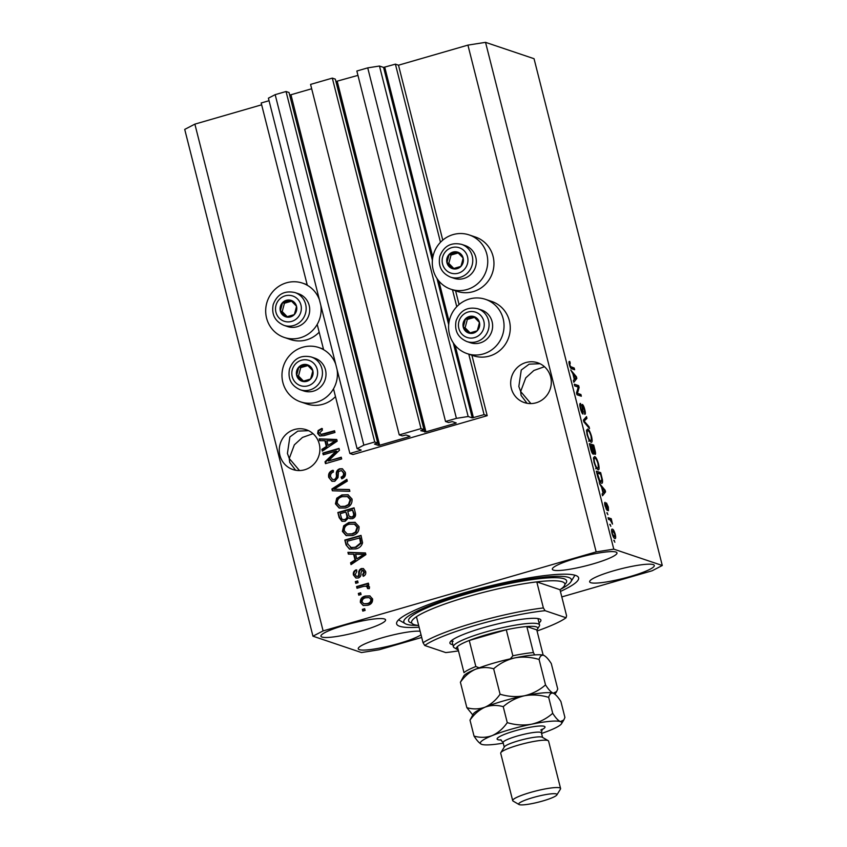 <?xml version="1.0" encoding="UTF-8"?>
<svg xmlns="http://www.w3.org/2000/svg" width="847" height="847" viewBox="0 0 847 847"><rect width="100%" height="100%" fill="white"/><g stroke="black" fill="none" stroke-linecap="round" stroke-linejoin="round"><path stroke-width="1.27" d="M333.506 388.805L349.864 453.473L352.977 454.521L487.194 415.686L484.082 414.638L472.266 417.899L468.158 416.512L456.417 418.354L445.543 421.499L448.529 422.515L452.245 421.594L456.226 422.928L455.548 423.288L425.925 431.854L420.779 430.7M269.039 100.708L261.183 102.985L307.302 285.27M317.202 324.39L323.607 349.684M360.356 449.757L360.515 450.392L349.864 453.473M360.515 450.392L361.193 450.043L357.085 448.656L268.404 98.167L275.169 94.652L363.85 445.141L357.085 448.656M289.632 94.896L378.471 445.427L374.459 444.061L377.72 443.002L289.028 92.514L286.042 91.508L374.734 441.996L363.85 445.141M286.042 91.508L275.169 94.652M377.72 443.002L374.734 441.996M289.79 94.938L290.955 94.758L379.647 445.247L378.471 445.427M409.112 436.046L409.27 436.681L379.647 445.247M311.675 88.766L290.955 94.758M409.27 436.681L409.948 436.321L405.967 434.987L402.24 435.898L399.255 434.892L421.012 428.603L332.32 78.115L310.574 84.404L399.255 434.892M332.32 78.115L335.306 79.12L423.998 429.609L421.012 428.603M420.737 430.668L423.998 429.609M357.953 75.372L335.91 81.503M561.805 596.913L652.126 570.772L662.28 565.5L534.044 58.708L485.543 42.35L467.925 45.113L398.503 65.198L395.401 64.15L383.575 67.411L379.477 66.034L367.725 67.866L356.852 71.021L445.543 421.499M367.725 67.866L456.417 418.354M379.477 66.034L468.158 416.512M395.401 64.15L440.472 242.284M452.467 289.706L456.766 306.699M468.772 354.12L484.082 414.638M398.503 65.198L442.769 240.125M455.601 290.817L459.063 304.539M471.895 355.232L487.194 415.686M539.963 363.712L529.163 364.157L521.265 370.023L518.83 386.476L520.651 391.515L525.743 377.9L533.864 370.478L544.462 366.709M550.666 376.989A20.995 20.243 -71.4 0 0 537.707 362.781A20.995 20.243 -71.4 0 0 517.231 367.598A20.995 20.243 -71.4 0 0 511.323 388.371A20.995 20.243 -71.4 0 0 524.282 402.569A20.995 20.243 -71.4 0 0 544.748 397.751A20.995 20.243 -71.4 0 0 550.666 376.989M308.552 430.668L297.763 431.123L289.854 436.978L287.429 453.441L289.25 458.481L294.343 444.855L302.453 437.444L313.051 433.675M319.255 443.944A20.995 20.243 -71.4 0 0 306.296 429.747A20.995 20.243 -71.4 0 0 285.831 434.564A20.995 20.243 -71.4 0 0 279.923 455.337A20.995 20.243 -71.4 0 0 292.882 469.534A20.995 20.243 -71.4 0 0 313.348 464.717A20.995 20.243 -71.4 0 0 319.255 443.944M420.133 631.248A33.34 4.934 165.8 0 0 383.268 637.473A33.34 4.934 165.8 0 0 358.249 648.791A33.34 4.934 165.8 0 0 359.329 649.649A33.34 4.934 165.8 0 0 389.26 646.017A33.34 4.934 165.8 0 0 421.033 634.795M590.74 582.694A33.34 4.934 165.8 0 0 626.812 577.485A33.34 4.934 165.8 0 0 654.297 565.468A33.34 4.934 165.8 0 0 653.217 564.61A33.34 4.934 165.8 0 0 617.145 569.819A33.34 4.934 165.8 0 0 589.65 581.836A33.34 4.934 165.8 0 0 590.74 582.694M553.43 570.105A33.34 4.934 165.8 0 0 589.501 564.896A33.34 4.934 165.8 0 0 616.987 552.89A33.34 4.934 165.8 0 0 615.907 552.032A33.34 4.934 165.8 0 0 579.835 557.241A33.34 4.934 165.8 0 0 552.339 569.248A33.34 4.934 165.8 0 0 553.43 570.105M322.019 637.071A33.34 4.934 165.8 0 0 358.09 631.862A33.34 4.934 165.8 0 0 385.586 619.845A33.34 4.934 165.8 0 0 384.496 618.988A33.34 4.934 165.8 0 0 348.424 624.197A33.34 4.934 165.8 0 0 320.939 636.213A33.34 4.934 165.8 0 0 322.019 637.071M450.858 289.219L457.084 291.326A28.65 27.623 -71.4 0 0 473.187 291.643A28.65 27.623 -71.4 0 0 493.939 264.73A28.65 27.623 -71.4 0 0 475.389 237.022L469.174 234.926A28.65 27.623 -71.4 0 0 453.071 234.608A28.65 27.623 -71.4 0 0 432.319 261.522A28.65 27.623 -71.4 0 0 450.858 289.219A28.65 27.623 -71.4 0 0 466.972 289.547A28.65 27.623 -71.4 0 0 487.724 262.634A28.65 27.623 -71.4 0 0 469.174 234.926M485.479 299.34L491.694 301.437A28.65 27.623 108.6 0 1 510.243 329.144A28.65 27.623 108.6 0 1 489.492 356.058A28.65 27.623 108.6 0 1 473.378 355.74L467.163 353.633A28.65 27.623 108.6 0 1 448.614 325.936A28.65 27.623 108.6 0 1 469.365 299.023A28.65 27.623 108.6 0 1 485.479 299.34A28.65 27.623 108.6 0 1 504.018 327.048A28.65 27.623 108.6 0 1 483.266 353.961A28.65 27.623 108.6 0 1 467.163 353.633M319.181 332.183A28.65 27.623 108.6 0 1 306.582 339.859A28.65 27.623 108.6 0 1 290.468 339.531L284.253 337.434A28.65 27.623 108.6 0 1 265.704 309.737A28.65 27.623 108.6 0 1 286.455 282.813A28.65 27.623 108.6 0 1 302.57 283.142A28.65 27.623 108.6 0 1 319.425 299.817M320.812 305.301A28.65 27.623 108.6 0 1 300.357 337.762A28.65 27.623 108.6 0 1 284.253 337.434M335.719 364.231A28.65 27.623 -71.4 0 0 318.864 347.556A28.65 27.623 -71.4 0 0 302.76 347.228A28.65 27.623 -71.4 0 0 281.998 374.152A28.65 27.623 -71.4 0 0 300.547 401.849L306.773 403.945A28.65 27.623 -71.4 0 0 322.876 404.273A28.65 27.623 -71.4 0 0 335.476 396.597M300.547 401.849A28.65 27.623 -71.4 0 0 316.662 402.177A28.65 27.623 -71.4 0 0 337.106 369.716M560.418 591.439A93.858 13.87 165.8 0 0 578.607 577.813A93.858 13.87 165.8 0 0 575.547 575.399A93.858 13.87 165.8 0 0 474.013 590.063A93.858 13.87 165.8 0 0 396.629 623.868A93.858 13.87 165.8 0 0 399.689 626.282A93.858 13.87 165.8 0 0 419.106 627.193M299.51 470.551L289.25 458.481L289.706 462.43L295.645 470.244M530.91 403.596L520.651 391.515L521.106 395.464L527.046 403.288M584.546 413.474L585.362 412.913M261.638 104.806L194.874 124.128L184.72 129.4L312.956 636.182L361.457 652.55L379.075 649.787L421.7 637.452M336.143 451.08L323.247 454.807L322.813 453.081L339.012 448.402L339.478 450.233L328.329 460.959L341.246 457.221L341.68 458.947L325.481 463.637L325.015 461.795L336.143 451.08L336.767 451.282L325.64 462.007L325.015 461.795M334.787 481.276L331.897 481.244L328.742 477.422C328.075 473.875 329.43 471.493 332.807 470.297L333.453 471.959C331.135 472.87 330.214 474.553 330.679 477.02L332.67 479.561L334.3 479.571C336.047 478.513 336.725 476.829 336.312 474.542C336.058 471.715 337.17 469.799 339.636 468.783L342.326 468.772L345.29 472.308C345.936 475.506 344.75 477.666 341.733 478.799L341.087 477.136C343.077 476.395 343.85 474.987 343.406 472.912L341.542 470.519L338.525 471.535L338.006 477.602L334.787 481.276M349.864 491.313L332.352 490.773L331.897 488.994L346.847 479.349L347.291 481.128L333.993 489.248L349.419 489.524L349.864 491.313M335.433 503.849L336.735 498.227L341.87 494.934L348.001 494.733L352.056 499.052C352.352 503.785 350.129 506.771 345.385 508.009L339.139 508.009L335.433 503.849L336.058 504.06L337.36 498.438L336.735 498.227M339.509 508.136L336.058 504.06M342.4 531.408L343.713 525.786L348.837 522.493L354.978 522.292L359.022 526.601C359.319 531.344 357.106 534.33 352.363 535.569L346.116 535.569L342.4 531.408L343.024 531.609L344.327 525.987L343.713 525.786M346.487 535.696L343.024 531.609M353.58 554.171L348.382 554.129L347.926 552.329L365.459 552.943L365.893 554.616L351.029 564.61L350.573 562.81L355.052 559.962L353.58 554.171L354.205 554.383L355.676 560.174L355.052 559.962M365.11 610.433L362.802 611.111L362.357 609.385L364.676 608.718L365.11 610.433M467.925 45.113L596.161 551.895L323.109 630.909L312.956 636.182M194.874 124.128L323.109 630.909M367.778 605.277L363.172 605.489L360.377 602.45C360.176 599.009 361.817 596.87 365.311 596.055L369.758 595.875L372.585 598.914C372.807 602.323 371.198 604.44 367.778 605.277M361.076 594.509L358.768 595.176L358.334 593.451L360.642 592.784L361.076 594.509M363.13 586.516L357.021 588.284L356.587 586.569L368.371 583.159L368.805 584.875L366.92 585.425L369.525 586.855L369.313 588.654L367.46 588.496L367.376 587.267L365.618 586.135L363.13 586.516M367.005 586.452L365.618 586.135M358.08 582.662L355.772 583.339L355.338 581.614L357.646 580.947L358.08 582.662M358.27 577.993L355.899 578.003L353.443 575.018C352.945 572.551 353.866 570.825 356.185 569.809L356.831 571.471L355.158 574.647L356.492 576.352L357.55 576.352L358.514 575.653L358.757 573.832C358.429 571.354 359.287 569.597 361.298 568.57L363.321 568.57L365.618 571.418C366.169 573.726 365.375 575.357 363.247 576.32L362.601 574.658L363.956 571.958L361.965 570.222L360.938 573.175C361.245 575.579 360.356 577.178 358.27 577.993M363.352 570.433L361.965 570.222M355.846 548.888L349.462 549.089L346.052 544.949L344.824 540.058L361.023 535.378L362.569 542.768C361.605 546.124 359.361 548.157 355.846 548.888M345.163 521.244L341.923 521.265L339.139 517.612L337.847 512.509L354.046 507.819L355.348 512.954C356.036 515.749 355.062 517.655 352.426 518.682L349.959 518.671L348.562 517.813L345.163 521.244M324.877 440.715L319.668 440.673L319.213 438.873L336.757 439.487L337.18 441.16L322.326 451.144L321.871 449.355L326.339 446.507L324.877 440.715L325.502 440.927L326.963 446.718L326.339 446.507M317.625 433.473L318.112 430.551L321.765 428.434L322.411 430.096L319.541 432.997L321.193 434.363L334.544 430.742L334.978 432.468L323.988 435.654L319.743 435.961L317.625 433.473L318.25 433.685L318.737 430.763L318.112 430.551M321.818 434.575L320.706 434.278L324.041 434.172L334.639 431.112M578.215 387.1L574.753 385.925L574.319 384.199L578.67 385.671L579.136 387.503L577.432 393.326L580.904 394.501L581.338 396.227L576.987 394.755L576.521 392.913L578.215 387.1M580.968 405.152C580.386 405.162 580.375 406.369 580.947 408.783L582.545 412.383L582.323 408.519C581.751 405.861 581.773 404.506 582.387 404.453C583.212 404.961 584.017 406.698 584.79 409.662C585.552 412.807 585.552 414.352 584.779 414.321L584.303 409.546L582.81 406.168L582.99 414.109C582.09 413.527 581.233 411.642 580.407 408.455C579.581 404.993 579.602 403.31 580.47 403.416L580.968 405.152L579.835 405.469M581.825 412.595L582.651 412.383L581.836 412.627M582.81 406.168L582.016 406.708M589.533 428.582L583.858 421.891L583.403 420.112L586.505 416.618L586.95 418.397L584.112 421.086L589.078 426.793L589.533 428.582M587.087 434.882L586.537 430.223L587.606 429.048C588.845 429.291 590.168 431.737 591.555 436.406C592.477 440.821 592.275 442.748 590.984 442.208L588.993 439.985L587.087 434.882M594.065 462.441L593.514 457.782L594.583 456.607C595.822 456.851 597.146 459.296 598.533 463.955C599.443 468.38 599.253 470.307 597.95 469.757L595.96 467.544L594.065 462.441M610.846 526.283L609.787 524.357L610.846 526.283M614.827 538.47C613.948 538.374 612.995 536.638 611.989 533.271C611.333 530.063 611.481 528.708 612.455 529.195C613.334 529.322 614.276 531.048 615.271 534.383C615.917 537.549 615.78 538.914 614.827 538.47L615.229 538.491M570.232 363.13L569.809 364.761L570.571 366.592L574.202 368.022L574.637 369.737L571.683 368.741C570.952 368.794 570.147 367.386 569.279 364.506L568.94 362.018L569.735 361.394L570.232 363.13L569.036 363.374M568.94 362.018L569.735 361.394L569.057 361.584M662.28 565.5L613.779 549.142L596.161 551.895M485.543 42.35L613.779 549.142M601.55 487.131L599.432 483.457L605.129 490.212L605.552 491.895L602.535 495.728L602.09 493.939L603.022 492.922L601.55 487.131M607.151 510.476L605.097 506.051C604.514 503.637 604.514 502.387 605.076 502.292L606.643 508.729L606.494 502.959L608.358 507.088L608.453 510.709L606.992 504.706L607.341 510.487M606.029 508.899L606.823 508.422M606.992 504.706L606.325 505.32M607.902 514.658L606.844 512.731L607.902 514.658M610.168 519.963L608.527 519.402L608.093 517.686L611.259 518.745L612.508 524.092L610.168 519.963M614.869 542.218L613.81 540.291L614.869 542.218M601.359 483.118C600.142 482.981 598.882 480.63 597.569 476.067L596.33 471.176L600.682 472.647L602.45 479.931C602.715 482.642 602.355 483.701 601.359 483.118L601.942 483.161M593.196 454.172C592.318 453.748 591.46 451.927 590.645 448.73L589.353 443.627L593.705 445.088L595.007 450.233C595.706 453.018 595.727 454.405 595.06 454.416L593.683 452.256L593.44 454.193M572.847 373.675L570.719 369.991L576.415 376.756L576.839 378.44L573.832 382.262L573.377 380.472L574.308 379.467L572.847 373.675M570.01 366.751L570.571 366.592M571.122 368.424L574.202 368.022M604.387 490.434L605.129 490.212M602.948 492.647L605.552 491.895M602.577 493.399L602.101 494.002M603.869 489.852L602.206 487.861L603.382 492.531L604.885 490.9L603.869 489.852M604.726 504.272L605.573 504.029M606.928 513.091L607.468 512.943M608.495 519.264L611.259 518.745M613.906 540.651L614.435 540.502M613.387 537.009L614.361 536.733C615.049 537.146 615.197 536.299 614.806 534.182L612.889 530.921L611.598 531.164M612.063 533.578L614.721 536.754L613.461 537.125M612.889 530.921C612.201 530.497 612.053 531.344 612.455 533.472M609.872 524.717L610.401 524.568M596.733 472.764L598.363 473.314L600.682 472.647M601.91 480.09L602.45 479.931M600.279 481.774L600.279 482.345M599.792 481.731L600.936 481.392L601.846 479.423L600.608 474.204L597.273 473.071L599.697 480.376L601.423 481.445L599.115 482.112M599.104 480.556L599.697 480.376M596.447 468.359L598.331 467.65L598.024 463.796C596.955 460.228 595.949 458.407 595.007 458.333L593.461 458.64M594.139 462.727L594.573 462.6C595.621 466.094 596.606 467.904 597.537 468.042L598.331 467.65M595.007 458.333C594.043 457.899 593.895 459.328 594.573 462.6M589.756 445.204L591.397 445.766L593.705 445.088M591.968 452.679L593.683 452.256M593.938 452.849L594.562 452.669L594.35 449.461L593.631 446.644L592.339 446.2L594.7 452.669L593.948 452.891M593.048 451.102L593.578 450.953M591.831 446.03L590.295 445.522L592.752 452.446L591.831 446.03M589.48 440.8L591.365 440.101L591.058 436.247C589.978 432.669 588.972 430.848 588.03 430.774L586.495 431.081M587.162 435.167L587.596 435.04C588.644 438.534 589.628 440.345 590.56 440.482L591.365 440.101M588.03 430.774C587.066 430.35 586.929 431.769 587.596 435.04M584.568 418.799L586.95 418.397M584.642 419.064L583.435 420.228M588.22 427.036L589.078 426.793M582.821 412.066L583.382 411.896M574.721 385.787L576.362 386.338L578.67 385.671M578.003 387.831L579.136 387.503M576.68 393.548L577.432 393.326M576.955 394.617L578.596 395.168L580.904 394.501M575.674 376.968L576.415 376.756M574.245 379.191L576.839 378.44M573.874 379.943L573.398 380.547M575.155 376.396L573.493 374.406L574.679 379.064L576.172 377.444L575.155 376.396M363.331 610.952L362.357 609.385M362.982 609.596L364.771 609.078M363.49 605.584L360.377 602.45M361.002 602.662C360.801 599.21 362.442 597.082 365.936 596.267L365.311 596.055M365.936 596.267L370.075 595.992M363.85 603.773L367.842 603.795C370.266 603.308 371.494 601.899 371.515 599.57L369.154 597.611L365.756 597.77C363.321 598.257 362.093 599.665 362.071 602.005L363.85 603.773L367.227 603.583C369.652 603.106 370.87 601.698 370.891 599.358L369.154 597.611M371.515 599.57L370.891 599.358M367.842 603.795L367.227 603.583M359.297 595.018L358.334 593.451M358.948 593.662L360.737 593.144M357.55 588.136L356.587 586.569M357.212 586.77L368.456 583.519M368.646 585.828L366.92 585.425M368.085 588.707L367.376 587.267M368 587.479L366.232 586.336M356.301 583.181L355.338 581.614M355.952 581.825L357.741 581.307M356.206 578.088L353.443 575.018M354.057 575.229C353.57 572.763 354.491 571.026 356.809 570.02M356.492 576.352L357.55 576.352M358.165 576.563L359.139 575.854L358.514 575.653M359.139 575.854L359.372 574.044C359.054 571.566 359.901 569.809 361.923 568.771L361.298 568.57M361.923 568.771L363.617 568.686M363.702 576.098L362.601 574.658M363.225 574.869L364.581 572.17L363.956 571.958M364.581 572.17L362.59 570.433M348.953 554.129L347.926 552.329M348.551 552.54L365.512 553.133M351.516 564.282L350.573 562.81M351.198 563.022L355.676 560.174M356.799 558.851L364.612 554.478L355.624 554.192L356.799 558.851L363.988 554.266M349.769 549.184L346.052 544.949M346.677 545.161L344.824 540.058M345.438 540.27L361.108 535.738M351.928 547.85L350.33 547.448L356.047 547.374L361.193 543.202L360.187 537.856L347.154 541.233L347.895 544.197L351.304 547.649L355.433 547.162L360.568 542.991L359.562 537.644M360.917 540.767L360.303 540.555M361.193 543.202L360.568 542.991M356.047 547.374L355.433 547.162M344.327 525.987L349.462 522.705L348.837 522.493M349.462 522.705L355.285 522.408M347.281 534.012L352.596 534.044L356.079 532.265L357.762 527.374L354.819 524.187L349.25 524.229C345.735 525.129 344.083 527.332 344.295 530.847L347.281 534.012L351.971 533.832L355.454 532.054L357.138 527.162L354.194 523.975M357.762 527.374L357.138 527.162M356.079 532.265L355.454 532.054M352.596 534.044L351.971 533.832M342.241 521.36L339.763 517.813L337.847 512.509M338.472 512.71L354.141 508.179M350.277 518.766L348.562 517.813M342.791 519.571L345.332 519.74C347.312 518.967 347.969 517.528 347.281 515.421L345.862 512.033L340.176 513.684L341.669 518.703L342.791 519.571L344.718 519.529C346.698 518.756 347.344 517.316 346.656 515.209L345.862 512.033M350.192 517.094L352.341 517.252C354.173 516.479 354.702 515.103 353.919 513.113L352.585 510.085L347.746 511.493L349.102 516.183L351.727 517.041C353.548 516.268 354.078 514.891 353.305 512.911L352.585 510.085M352.341 517.252L351.727 517.041M345.332 519.74L344.718 519.529M337.36 498.438L342.484 495.146L341.87 494.934M342.484 495.146L348.308 494.849M340.303 506.464L345.618 506.485L349.102 504.706L350.785 499.815L347.842 496.628L342.273 496.67C338.758 497.57 337.106 499.772 337.318 503.287L340.303 506.464L345.004 506.273L348.477 504.494L350.16 499.614L347.217 496.416M350.785 499.815L350.16 499.614M349.102 504.706L348.477 504.494M345.618 506.485L345.004 506.273M332.924 490.794L331.897 488.994M332.522 489.206L346.974 479.878M349.462 489.714L333.993 489.248M332.204 481.34L328.742 477.422M329.367 477.634C328.7 474.076 330.055 471.705 333.432 470.509M332.67 479.561L334.3 479.571M334.914 479.783C336.672 478.724 337.339 477.041 336.937 474.754C336.683 471.927 337.784 470.011 340.25 468.994L339.636 468.783M340.25 468.994L342.643 468.899M342.209 478.629L341.087 477.136M341.712 477.348C343.702 476.607 344.475 475.199 344.03 473.124L343.406 472.912M344.03 473.124L341.542 470.519M323.776 454.659L322.813 453.081M323.438 453.293L339.107 448.762M341.341 457.592L328.329 460.959M326.01 463.478L325.64 462.007M320.24 440.673L319.213 438.873M319.838 439.085L336.799 439.678M322.813 450.826L321.871 449.355M322.495 449.566L326.963 446.718M328.085 445.395L335.899 441.022L326.91 440.736L328.085 445.395L335.285 440.811M318.737 430.763L322.389 428.646M320.06 436.046L318.25 433.685M296.492 310.722A8.65 8.332 -71.4 0 0 282.57 302.601A8.65 8.332 -71.4 0 0 286.201 316.958A8.65 8.332 -71.4 0 0 296.492 310.722M295.497 310.468L296.535 306.265L290.669 300.262L282.57 302.601L280.336 310.955L286.201 316.958L294.301 314.618L295.497 310.468M309.113 314.375A17.289 16.665 -71.4 0 0 298.515 293.761L294.957 292.564A17.289 16.665 108.6 0 1 305.555 313.178A17.289 16.665 108.6 0 1 283.904 325.333L287.461 326.529A17.289 16.665 -71.4 0 0 309.113 314.375M291.58 301.161L284.433 303.237L282.199 311.58L287.197 316.693M284.433 303.237L282.57 302.601M282.199 311.58L280.336 310.955M463.108 262.517A8.65 8.332 -71.4 0 0 449.175 254.386A8.65 8.332 -71.4 0 0 452.806 268.743A8.65 8.332 -71.4 0 0 463.108 262.517M462.113 262.252L463.14 258.049L457.274 252.046L449.175 254.386L446.941 262.739L452.806 268.743L460.906 266.403L462.113 262.252M475.718 266.159A17.289 16.665 -71.4 0 0 465.119 245.545L461.562 244.349A17.289 16.665 108.6 0 1 472.16 264.963A17.289 16.665 108.6 0 1 450.509 277.117L454.066 278.314A17.289 16.665 -71.4 0 0 475.718 266.159M458.185 252.957L451.049 255.021L448.815 263.375L453.801 268.478M451.049 255.021L449.175 254.386M448.815 263.375L446.941 262.739M479.402 326.921A8.65 8.332 -71.4 0 0 465.479 318.8A8.65 8.332 -71.4 0 0 469.111 333.157A8.65 8.332 -71.4 0 0 479.402 326.921M478.407 326.667L479.444 322.463L473.579 316.46L465.479 318.8L463.245 327.154L469.111 333.157L477.21 330.817L478.407 326.667M492.022 330.574A17.289 16.665 -71.4 0 0 481.424 309.96L477.867 308.763A17.289 16.665 108.6 0 1 488.465 329.377A17.289 16.665 108.6 0 1 466.813 341.532L470.371 342.728A17.289 16.665 -71.4 0 0 492.022 330.574M474.489 317.371L467.343 319.435L465.109 327.789L470.106 332.892M467.343 319.435L465.479 318.8M465.109 327.789L463.245 327.154M312.797 375.136A8.65 8.332 -71.4 0 0 298.864 367.016A8.65 8.332 -71.4 0 0 302.495 381.372A8.65 8.332 -71.4 0 0 312.797 375.136M311.802 374.882L312.829 370.679L306.963 364.676L298.864 367.016L296.63 375.369L302.495 381.372L310.595 379.033L311.802 374.882M325.407 378.789A17.289 16.665 -71.4 0 0 314.809 358.175L311.251 356.979A17.289 16.665 108.6 0 1 321.849 377.593A17.289 16.665 108.6 0 1 300.198 389.747L303.755 390.943A17.289 16.665 -71.4 0 0 325.407 378.789M307.874 365.576L300.727 367.651L298.504 375.994L303.491 381.108M300.727 367.651L298.864 367.016M298.504 375.994L296.63 375.369M452.849 644.683A46.924 6.935 -14.2 0 1 451.44 644.345A46.924 6.935 -14.2 0 1 450.17 642.005A46.924 6.935 -14.2 0 1 492.001 625.34A46.924 6.935 -14.2 0 1 539.38 618.903A46.924 6.935 -14.2 0 1 540.142 619.242A46.924 6.935 -14.2 0 1 539.052 622.873M416.449 616.711A79.036 11.678 165.8 0 1 536.786 581.889L559.983 589.713A79.036 11.678 165.8 0 0 564.843 583.816A79.036 11.678 165.8 0 0 562.27 581.783A79.036 11.678 165.8 0 0 536.786 581.889L543.372 607.934A79.036 11.678 -14.2 0 0 423.045 642.757L416.449 616.711A79.036 11.678 165.8 0 0 411.6 622.598A79.036 11.678 165.8 0 0 414.172 624.641A79.036 11.678 165.8 0 0 418.672 625.467M560.608 589.29A86.447 12.779 165.8 0 0 570.952 581.72A86.447 12.779 165.8 0 0 568.612 577.4A86.447 12.779 165.8 0 0 468.91 592.625A86.447 12.779 165.8 0 0 405.226 623.657A86.447 12.779 165.8 0 0 406.624 624.281A86.447 12.779 165.8 0 0 417.92 625.393M559.983 589.713L566.579 615.758L566.071 617.759A76.569 11.318 165.8 0 1 537.051 630.994M543.372 607.934L545.076 610.676A76.569 11.318 165.8 0 0 424.749 645.499L445.744 652.582A76.569 11.318 165.8 0 0 458.481 650.877M545.076 610.676L566.071 617.759M423.045 642.757L424.749 645.499M510.318 658.86L512.859 655.8A41.99 6.204 -14.2 0 1 533.409 652.582L526.823 626.536L536.776 629.893A41.99 6.204 165.8 0 0 537.559 628.972A41.99 6.204 165.8 0 0 536.426 626.875A41.99 6.204 165.8 0 0 526.823 626.536A41.99 6.204 165.8 0 0 506.273 629.755A41.99 6.204 165.8 0 0 469.249 640.47A41.99 6.204 165.8 0 0 457.401 646.621A41.99 6.204 165.8 0 0 457.062 649.342L454.108 647.627A44.457 6.575 -14.2 0 1 453.389 646.801L451.769 640.385A44.457 6.575 165.8 0 0 453.156 641.317M453.389 646.801A44.457 6.575 -14.2 0 1 490.042 630.782A44.457 6.575 -14.2 0 1 538.141 623.837A44.457 6.575 -14.2 0 1 539.592 624.98A44.457 6.575 -14.2 0 1 539.348 626.06L537.559 628.972M457.062 649.342A41.99 6.204 165.8 0 0 457.751 649.638A41.99 6.204 165.8 0 0 458.195 649.776M512.859 655.8L506.273 629.755L469.249 640.47L475.834 666.515L479.084 667.807M536.776 629.893L543.171 655.165M533.409 652.582L534.637 654.869M457.401 646.621L463.997 672.677A41.99 6.204 -14.2 0 1 475.834 666.515M560.576 788.493L548.591 741.136A24.701 3.653 165.8 0 0 548.189 740.67L542.281 737.239A19.756 2.922 165.8 0 0 541.964 737.102A19.756 2.922 165.8 0 0 522.017 739.812A19.756 2.922 165.8 0 0 504.41 746.832L500.842 752.655A24.701 3.653 165.8 0 0 500.704 753.248L512.689 800.616A24.701 3.653 -14.2 0 1 533.059 791.723A24.701 3.653 -14.2 0 1 559.772 787.858A24.701 3.653 -14.2 0 1 560.576 788.493A24.701 3.653 -14.2 0 1 560.449 789.097L556.881 794.92A19.756 2.922 165.8 0 0 556.352 793.935A19.756 2.922 165.8 0 0 533.557 797.419A19.756 2.922 165.8 0 0 518.999 804.512A19.756 2.922 165.8 0 0 519.327 804.65A19.756 2.922 165.8 0 0 539.274 801.94A19.756 2.922 165.8 0 0 556.881 794.92M548.189 740.67A24.701 3.653 165.8 0 0 547.787 740.5A24.701 3.653 165.8 0 0 522.853 743.888A24.701 3.653 165.8 0 0 500.842 752.655M518.999 804.512L513.091 801.071A24.701 3.653 -14.2 0 1 512.689 800.616M493.642 668.791C499.73 663.445 506.781 659.813 514.796 657.897C522.832 656.499 530.931 657.018 539.084 659.464C540.015 656.203 541.519 654.816 543.615 655.292L544.303 655.589A41.99 6.204 165.8 0 0 543.615 655.292C545.839 656.277 548.401 659.04 551.291 663.582L557.728 689.013L556.606 691.576L553.207 693.185C550.974 692.2 548.422 689.437 545.521 684.895C539.433 690.241 532.382 693.873 524.378 695.789C516.342 697.187 508.242 696.668 500.079 694.222L493.642 668.791C487.417 666.991 481.35 667.161 475.453 669.278C469.609 671.925 464.601 676.245 460.408 682.227L466.845 707.668L472.742 714.9M545.521 684.895L539.084 659.464M500.079 694.222C495.897 700.204 490.879 704.524 485.045 707.171C479.148 709.288 473.081 709.458 466.845 707.668M543.615 655.292A41.99 6.204 165.8 0 0 514.796 657.897A41.99 6.204 165.8 0 0 475.453 669.278A41.99 6.204 -14.2 0 0 463.796 675.959L460.408 682.227M553.959 693.524A41.99 6.204 165.8 0 0 553.885 693.481A41.99 6.204 165.8 0 0 553.207 693.185A41.99 6.204 165.8 0 0 524.378 695.789A41.99 6.204 165.8 0 0 485.045 707.171A41.99 6.204 165.8 0 0 473.388 713.852L470 720.119C474.182 714.137 479.201 709.818 485.045 707.171C490.942 705.043 496.998 704.884 503.234 706.673C509.322 701.337 516.374 697.706 524.378 695.789C532.424 694.392 540.524 694.911 548.676 697.356C549.597 694.095 551.111 692.708 553.207 693.185L553.885 693.481M553.207 693.185C555.42 694.159 557.982 696.922 560.883 701.475L564.917 717.43L563.795 719.992L560.396 721.602A41.99 6.204 165.8 0 0 531.567 724.206A41.99 6.204 165.8 0 0 492.234 735.588A41.99 6.204 165.8 0 0 481.032 744.068A41.99 6.204 165.8 0 0 481.721 744.365A41.99 6.204 165.8 0 0 503.245 743.137M541.551 733.449A41.99 6.204 165.8 0 0 549.883 730.379A41.99 6.204 165.8 0 0 561.529 723.698A41.99 6.204 165.8 0 0 560.396 721.602C558.184 720.628 555.621 717.864 552.71 713.312C546.622 718.658 539.581 722.29 531.567 724.206C523.531 725.604 515.431 725.085 507.268 722.639C503.086 728.621 498.068 732.941 492.234 735.588C486.337 737.716 480.27 737.875 474.034 736.085C476.935 740.627 479.497 743.391 481.721 744.365M474.034 736.085L470 720.119M507.268 722.639L503.234 706.673M552.71 713.312L548.676 697.356M336.068 81.556L424.749 432.044M337.244 81.365L425.925 431.854M455.39 422.653L455.548 423.288M383.575 67.411L432.394 260.315M436.988 278.494L448.688 324.729M453.293 342.908L472.266 417.899M384.75 67.231L432.817 257.17M438.841 280.982L449.111 321.585M455.135 345.396L473.441 417.719M570.264 367.291L571.217 367.016M606.643 507.184L607.172 507.035M583.615 420.938L584.631 420.652M584.176 422.272L584.991 422.039M359.372 574.044L358.757 573.832M361.521 556.384L360.896 556.172M339.763 517.813L339.139 517.612M353.919 513.113L353.305 512.911M347.281 515.421L346.656 515.209M337.35 489.439L336.735 489.227M336.937 474.754L336.312 474.542M332.807 442.928L332.193 442.716M324.041 434.172L323.416 433.96M300.876 311.876A13.34 12.853 -71.4 0 0 291.876 295.73A13.34 12.853 -71.4 0 0 275.995 305.344A13.34 12.853 -71.4 0 0 284.984 321.489A13.34 12.853 -71.4 0 0 300.876 311.876M467.48 263.661A13.34 12.853 -71.4 0 0 458.492 247.515A13.34 12.853 -71.4 0 0 442.6 257.139A13.34 12.853 -71.4 0 0 451.599 273.285A13.34 12.853 -71.4 0 0 467.48 263.661M483.785 328.075A13.34 12.853 -71.4 0 0 474.786 311.929A13.34 12.853 -71.4 0 0 458.905 321.553A13.34 12.853 -71.4 0 0 467.893 337.699A13.34 12.853 -71.4 0 0 483.785 328.075M317.17 376.29A13.34 12.853 -71.4 0 0 308.181 360.144A13.34 12.853 -71.4 0 0 292.289 369.758A13.34 12.853 -71.4 0 0 301.288 385.904A13.34 12.853 -71.4 0 0 317.17 376.29M411.811 623.106A81.503 12.049 -14.2 0 1 411.25 622.937A81.503 12.049 -14.2 0 1 467.099 593.916A81.503 12.049 -14.2 0 1 563.986 578.745A81.503 12.049 -14.2 0 1 564.885 584.377M501.244 740.003A24.701 3.653 -14.2 0 1 497.92 739.685A24.701 3.653 -14.2 0 1 514.838 730.887A24.701 3.653 -14.2 0 1 544.197 726.292A24.701 3.653 -14.2 0 1 541.815 729.733M540.725 730.093L542.249 729.172L541.413 732.877A19.756 2.922 165.8 0 0 540.767 732.369A19.756 2.922 165.8 0 0 519.391 735.45A19.756 2.922 165.8 0 0 503.097 742.565L500.619 739.717M323.459 349.102L318.864 347.556M307.154 284.687L302.57 283.142M606.727 508.729L606.039 508.931M597.94 468.063L595.632 468.74M590.973 440.514L588.654 441.181M582.672 406.158L581.963 406.369M294.957 292.564C284.38 290.277 277.128 294.311 273.168 304.666C271.4 314.491 274.979 321.384 283.904 325.333M461.562 244.349C450.996 242.062 443.733 246.096 439.784 256.45C438.015 266.286 441.594 273.168 450.509 277.117M477.867 308.763C467.29 306.476 460.037 310.51 456.078 320.865C454.31 330.69 457.888 337.582 466.813 341.532M311.251 356.979C300.685 354.692 293.422 358.726 289.473 369.08C287.705 378.905 291.283 385.798 300.198 389.747M405.226 623.657L398.619 619.824M570.952 581.72L574.933 575.208M539.592 624.98L537.961 618.564M504.24 747.096L503.097 742.565M554.986 694.233L556.553 691.66M561.529 723.698L563.795 719.992M542.556 737.398L541.413 732.877"/></g></svg>
